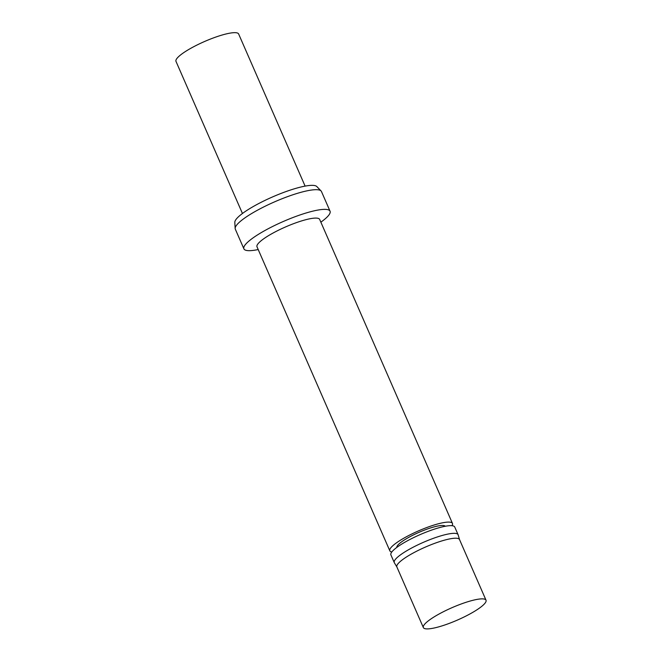 <?xml version="1.0" encoding="UTF-8"?>
<svg xmlns="http://www.w3.org/2000/svg" width="662" height="662" viewBox="0 0 662 662"><rect width="100%" height="100%" fill="white"/><g stroke="black" fill="none" stroke-linecap="round" stroke-linejoin="round"><path stroke-width="0.99" d="M320.855 222.175A47.01 9.293 156.4 0 0 330.048 211.195L321.459 191.517A47.01 9.293 156.4 0 0 321.062 190.946L316.825 186.552A44.867 8.871 156.4 0 0 306.142 185.931A44.867 8.871 156.4 0 0 260.629 202.564A44.867 8.871 156.4 0 0 234.811 222.382L235.151 228.481A47.01 9.293 156.4 0 0 235.308 229.16L243.897 248.838A47.01 9.293 156.4 0 0 258.205 249.549M477.592 599.309A34.184 6.761 156.4 0 0 441.852 612.524A34.184 6.761 156.4 0 0 423.357 627.576A34.184 6.761 156.4 0 0 457.392 620.079A34.184 6.761 156.4 0 0 486.016 600.202A34.184 6.761 156.4 0 0 477.592 599.309M305.108 186.113L238.643 33.994A34.184 6.761 156.4 0 0 230.227 33.1A34.184 6.761 156.4 0 0 194.479 46.315A34.184 6.761 156.4 0 0 175.984 61.367L242.449 213.487M321.062 190.946A47.01 9.293 156.4 0 0 309.882 190.292A47.01 9.293 156.4 0 0 262.193 207.711A47.01 9.293 156.4 0 0 235.151 228.481M330.048 211.195A47.01 9.293 156.4 0 0 318.472 209.97A47.01 9.293 156.4 0 0 269.335 228.15A47.01 9.293 156.4 0 0 243.897 248.838M451.981 525.702A34.184 6.761 156.4 0 0 452.469 523.427L319.655 219.412A34.184 6.761 156.4 0 0 311.231 218.526A34.184 6.761 156.4 0 0 275.491 231.741A34.184 6.761 156.4 0 0 256.997 246.785L389.819 550.801A34.184 6.761 156.4 0 0 391.821 551.984M452.469 523.427A34.184 6.761 156.4 0 0 444.053 522.533A34.184 6.761 156.4 0 0 408.313 535.748A34.184 6.761 156.4 0 0 389.819 550.801M445.269 526.257A26.497 5.238 156.4 0 0 438.898 525.81A26.497 5.238 156.4 0 0 411.814 535.74A26.497 5.238 156.4 0 0 396.786 547.441M459.552 539.629L458.145 534.846A34.829 6.885 156.4 0 0 458.087 534.681L454.736 527.01A34.829 6.885 156.4 0 0 446.155 526.1A34.829 6.885 156.4 0 0 409.745 539.563A34.829 6.885 156.4 0 0 390.903 554.897L394.262 562.568A34.829 6.885 156.4 0 0 394.337 562.725L396.894 567.003M458.087 534.681A34.829 6.885 156.4 0 0 449.515 533.779A34.829 6.885 156.4 0 0 413.105 547.242A34.829 6.885 156.4 0 0 394.262 562.568M486.016 600.202L459.511 539.547A34.184 6.761 156.4 0 0 451.095 538.653A34.184 6.761 156.4 0 0 415.355 551.876A34.184 6.761 156.4 0 0 396.861 566.92L423.357 627.576"/></g></svg>
